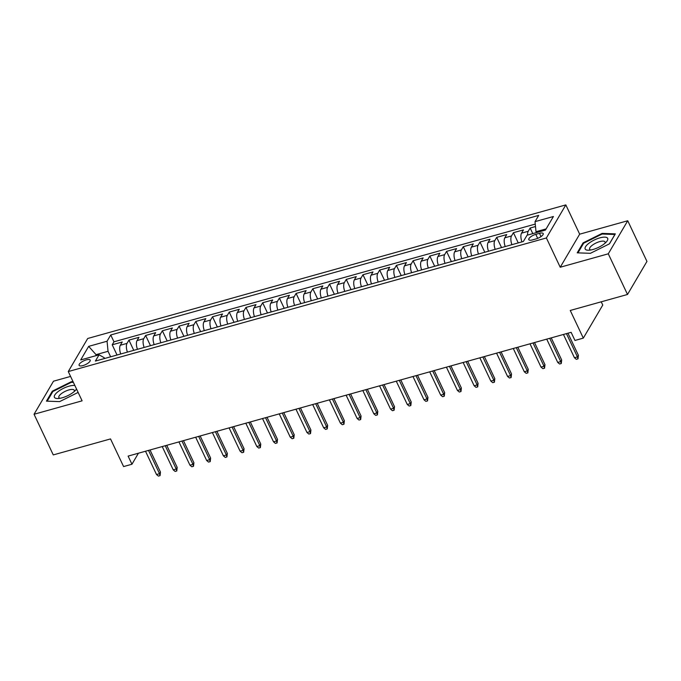 <?xml version="1.0" encoding="UTF-8"?>
<svg xmlns="http://www.w3.org/2000/svg" width="681" height="681" viewBox="0 0 681 681"><rect width="100%" height="100%" fill="white"/><g stroke="black" fill="none" stroke-linecap="round" stroke-linejoin="round"><path stroke-width="1.02" d="M82.963 365.586A6.12 2.086 -25.3 0 0 90.181 360.104A6.12 2.086 -25.3 0 0 86.325 359.866A6.12 2.086 -25.3 0 0 79.107 365.339A6.12 2.086 -25.3 0 0 82.963 365.586M70.577 376.423L53.493 381.198L34.05 414.261L53.271 454.917L110.526 438.922L123.593 466.57L131.952 464.238L138.43 453.214M565.826 204.904L87.713 338.491L68.27 371.554L546.383 237.967L565.826 204.904L579.667 234.179L560.225 267.241L608.286 253.809L627.729 220.746L579.667 234.179M627.729 220.746L646.95 261.41L627.507 294.473L570.252 310.468L583.319 338.116L602.762 305.054L601.229 301.811M608.286 253.809L627.507 294.473M535.496 226.526L530.141 228.024L532.789 233.626M521.944 241.883A7.653 3.226 -105.6 0 1 521.535 233.149L523.459 229.889L513.423 232.689L518.258 242.913M505.234 246.556A7.653 3.226 74.4 0 1 504.817 237.822L506.741 234.562L496.704 237.363L501.539 247.586M488.515 251.221A7.653 3.226 74.4 0 1 488.107 242.496L490.022 239.235L479.994 242.036L484.821 252.251M471.797 255.894A7.653 3.226 74.4 0 1 471.388 247.16L473.304 243.9L463.276 246.701L468.102 256.924M455.078 260.568A7.653 3.226 74.4 0 1 454.67 251.834L456.585 248.574L446.557 251.374L451.384 261.598M438.36 265.232A7.653 3.226 74.4 0 1 437.951 256.507L439.866 253.247L429.839 256.047L434.674 266.271M421.641 269.906A7.653 3.226 74.4 0 1 421.233 261.181L423.148 257.912L413.12 260.721L417.955 270.936M404.923 274.579A7.653 3.226 74.4 0 1 404.514 265.845L406.438 262.585L396.402 265.386L401.237 275.609M388.213 279.253A7.653 3.226 74.4 0 1 387.795 270.519L389.719 267.258L379.683 270.059L384.518 280.283M371.494 283.917A7.653 3.226 74.4 0 1 371.085 275.192L373.001 271.932L362.973 274.732L367.8 284.947M354.775 288.591A7.653 3.226 74.4 0 1 354.367 279.857L356.282 276.597L346.254 279.397L351.081 289.621M338.057 293.264A7.653 3.226 74.4 0 1 337.648 284.53L339.564 281.27L329.536 284.071L334.362 294.294M321.338 297.929A7.653 3.226 74.4 0 1 320.93 289.204L322.845 285.943L312.817 288.744L317.652 298.968M304.62 302.602A7.653 3.226 74.4 0 1 304.211 293.877L306.135 290.608L296.099 293.417L300.934 303.632M287.91 307.276A7.653 3.226 74.4 0 1 287.493 298.542L289.416 295.282L279.38 298.082L284.215 308.306M271.191 311.949A7.653 3.226 74.4 0 1 270.783 303.215L272.698 299.955L262.67 302.756L267.497 312.979M254.473 316.614A7.653 3.226 74.4 0 1 254.064 307.889L255.979 304.628L245.952 307.429L250.778 317.644M237.754 321.287A7.653 3.226 74.4 0 1 237.346 312.553L239.261 309.293L229.233 312.094L234.06 322.317M221.036 325.961A7.653 3.226 74.4 0 1 220.627 317.227L222.542 313.967L212.515 316.767L217.35 326.991M204.317 330.625A7.653 3.226 74.4 0 1 203.908 321.9L205.824 318.64L195.796 321.441L200.631 331.664M187.598 335.299A7.653 3.226 74.4 0 1 187.19 326.574L189.114 323.305L179.077 326.114L183.913 336.329M170.888 339.972A7.653 3.226 74.4 0 1 170.471 331.238L172.395 327.978L162.359 330.779L167.194 341.002M154.17 344.646A7.653 3.226 74.4 0 1 153.761 335.912L155.677 332.651L145.649 335.452L150.475 345.676M137.451 349.31A7.653 3.226 74.4 0 1 137.043 340.585L138.958 337.325L128.93 340.125L133.757 350.34M583.319 338.116L574.96 340.457L571.121 332.319L128.113 456.1L131.952 464.238M539.48 233.328L535.802 234.349A5.933 2.026 -25.3 0 0 528.805 239.661A5.933 2.026 -25.3 0 0 532.542 239.891L536.219 238.861A5.933 2.026 -25.3 0 0 543.208 233.557A5.933 2.026 -25.3 0 0 539.48 233.328L541.02 236.596M104.61 358.487L104.253 357.738L99.077 354.81L95.4 361.066L523.357 241.483L527.043 235.234L545.43 230.093L553.415 216.507L535.028 221.648L538.705 215.392L110.739 334.967L107.062 341.224L108.041 351.302L96.336 354.571L95.629 355.771M99.077 354.81L80.69 359.943L88.675 346.365L107.062 341.224M527.588 235.073A7.653 3.226 -105.6 0 1 528.226 231.285L530.141 228.024M535.257 224.092L113.974 341.802L112.212 344.799L117.038 355.014M120.733 353.984A7.653 3.226 74.4 0 1 120.324 345.25L122.239 341.99L112.212 344.799M127.424 352.111A7.653 3.226 -105.6 0 1 127.006 343.386L128.93 340.125M144.134 347.446A7.653 3.226 -105.6 0 1 143.725 338.712L145.649 335.452M160.852 342.773A7.653 3.226 -105.6 0 1 160.444 334.039L162.359 330.779M177.571 338.099A7.653 3.226 -105.6 0 1 177.162 329.374L179.077 326.114M194.289 333.435A7.653 3.226 -105.6 0 1 193.881 324.701L195.796 321.441M211.008 328.761A7.653 3.226 -105.6 0 1 210.599 320.027L212.515 316.767M227.726 324.088A7.653 3.226 -105.6 0 1 227.318 315.363L229.233 312.094M244.436 319.415A7.653 3.226 -105.6 0 1 244.028 310.689L245.952 307.429M261.155 314.75A7.653 3.226 -105.6 0 1 260.746 306.016L262.67 302.756M277.874 310.076A7.653 3.226 -105.6 0 1 277.465 301.342L279.38 298.082M294.592 305.403A7.653 3.226 -105.6 0 1 294.183 296.678L296.099 293.417M311.311 300.738A7.653 3.226 -105.6 0 1 310.902 292.004L312.817 288.744M328.029 296.065A7.653 3.226 -105.6 0 1 327.621 287.331L329.536 284.071M344.748 291.391A7.653 3.226 -105.6 0 1 344.331 282.666L346.254 279.397M361.458 286.718A7.653 3.226 -105.6 0 1 361.049 277.993L362.973 274.732M378.176 282.053A7.653 3.226 -105.6 0 1 377.768 273.319L379.683 270.059M394.895 277.38A7.653 3.226 -105.6 0 1 394.486 268.646L396.402 265.386M411.613 272.706A7.653 3.226 -105.6 0 1 411.205 263.981L413.12 260.721M428.332 268.042A7.653 3.226 -105.6 0 1 427.923 259.308L429.839 256.047M445.051 263.368A7.653 3.226 -105.6 0 1 444.642 254.634L446.557 251.374M461.769 258.695A7.653 3.226 -105.6 0 1 461.352 249.97L463.276 246.701M478.479 254.022A7.653 3.226 -105.6 0 1 478.071 245.296L479.994 242.036M495.198 249.357A7.653 3.226 -105.6 0 1 494.789 240.623L496.704 237.363M511.916 244.683A7.653 3.226 -105.6 0 1 511.508 235.949L513.423 232.689M546.128 228.901L535.998 231.727L535.028 221.648M536.415 232.613L535.998 231.727M560.225 267.241L546.383 237.967M34.05 414.261L82.112 400.828L68.27 371.554M96.753 355.456L88.675 346.365M110.637 356.801L108.041 351.302M113.974 341.802L110.739 334.967M602.132 233.396L583.072 242.879L577.216 252.838L590.418 253.306L609.478 243.824L615.335 233.864L602.132 233.396L602.438 234.043M73.097 381.76L71.36 381.7L52.301 391.183L46.444 401.143L59.647 401.611L78.136 392.409M583.413 243.602L583.072 242.879M52.641 391.907L52.301 391.183M71.667 382.347L71.36 381.7M566.447 333.63L577.454 356.912L578.399 355.303L577.999 358.853L577.454 356.912L574.449 357.755L563.442 334.465M578.399 355.303L567.954 333.205M577.999 358.853L576.322 359.321L574.449 357.755M593.015 249.484A12.437 4.239 -25.3 0 0 606.32 241.951A12.437 4.239 -25.3 0 0 599.842 237.873A12.437 4.239 -25.3 0 0 586.537 245.415A12.437 4.239 -25.3 0 0 588.818 250.225A12.437 4.239 -25.3 0 0 593.015 249.484M604.881 243.347A8.512 2.903 -25.3 0 0 605.043 241.959A8.512 2.903 -25.3 0 0 599.68 241.627A8.512 2.903 -25.3 0 0 589.644 249.237A8.512 2.903 -25.3 0 0 590.81 249.995M577.965 252.864L583.634 243.219L602.106 234.034L614.9 234.485L609.376 243.875M74.867 385.506A12.437 4.239 -25.3 0 0 57.953 391.703A12.437 4.239 -25.3 0 0 58.047 398.521A12.437 4.239 -25.3 0 0 73.361 392.256A12.437 4.239 -25.3 0 0 75.548 390.256A12.437 4.239 -25.3 0 0 76.51 388.97M74.11 391.643A8.512 2.903 -25.3 0 0 74.263 390.264A8.512 2.903 -25.3 0 0 69.121 389.873A8.512 2.903 -25.3 0 0 61.29 393.72A8.512 2.903 -25.3 0 0 58.872 397.542A8.512 2.903 -25.3 0 0 60.039 398.3M47.193 401.169L52.863 391.524L71.326 382.33L73.403 382.407M549.729 338.295L560.735 361.585L561.68 359.977L561.28 363.526L560.735 361.585L557.73 362.428L546.724 339.138M561.68 359.977L551.235 337.878M561.28 363.526L559.603 363.995L557.73 362.428M533.01 342.969L544.017 366.259L544.97 364.65L544.562 368.2L544.017 366.259L541.012 367.093L530.005 343.811M544.97 364.65L534.517 342.543M544.562 368.2L542.893 368.668L541.012 367.093M516.3 347.642L527.307 370.924L528.252 369.315L527.843 372.873L527.307 370.924L524.293 371.766L513.287 348.476M528.252 369.315L517.807 347.216M527.843 372.873L526.175 373.333L524.293 371.766M499.582 352.307L510.588 375.597L511.533 373.988L511.125 377.538L510.588 375.597L507.575 376.44L496.568 353.15M511.533 373.988L501.088 351.89M511.125 377.538L509.456 378.006L507.575 376.44M482.863 356.98L493.87 380.27L494.815 378.662L494.406 382.211L493.87 380.27L490.856 381.105L479.85 357.823M494.815 378.662L484.37 356.563M494.406 382.211L492.738 382.679L490.856 381.105M466.144 361.654L477.151 384.935L478.096 383.326L477.696 386.885L477.151 384.935L474.146 385.778L463.14 362.496M478.096 383.326L467.651 361.228M477.696 386.885L476.019 387.353L474.146 385.778M449.426 366.327L460.433 389.609L461.377 388L460.977 391.549L460.433 389.609L457.428 390.451L446.421 367.161M461.377 388L450.933 365.901M460.977 391.549L459.3 392.018L457.428 390.451M432.707 370.992L443.714 394.282L444.667 392.673L444.259 396.223L443.714 394.282L440.709 395.125L429.702 371.835M444.667 392.673L434.214 370.575M444.259 396.223L442.59 396.691L440.709 395.125M415.989 375.665L427.004 398.955L427.949 397.346L427.54 400.896L427.004 398.955L423.991 399.79L412.984 376.508M427.949 397.346L417.504 375.248M427.54 400.896L425.872 401.364L423.991 399.79M399.279 380.339L410.285 403.62L411.23 402.011L410.822 405.57L410.285 403.62L407.272 404.463L396.265 381.173M411.23 402.011L400.786 379.913M410.822 405.57L409.153 406.029L407.272 404.463M382.56 385.003L393.567 408.294L394.512 406.685L394.103 410.234L393.567 408.294L390.553 409.136L379.547 385.846M394.512 406.685L384.067 384.586M394.103 410.234L392.435 410.703L390.553 409.136M365.842 389.677L376.848 412.967L377.793 411.358L377.393 414.908L376.848 412.967L373.843 413.801L362.828 390.519M377.793 411.358L367.348 389.26M377.393 414.908L375.716 415.376L373.843 413.801M349.123 394.35L360.13 417.632L361.075 416.023L360.675 419.581L360.13 417.632L357.125 418.474L346.118 395.193M361.075 416.023L350.63 393.924M360.675 419.581L358.998 420.049L357.125 418.474M332.405 399.023L343.411 422.305L344.356 420.696L343.956 424.246L343.411 422.305L340.406 423.148L329.4 399.858M344.356 420.696L333.911 398.598M343.956 424.246L342.279 424.714L340.406 423.148M315.686 403.688L326.693 426.978L327.646 425.37L327.238 428.919L326.693 426.978L323.688 427.821L312.681 404.531M327.646 425.37L317.193 403.271M327.238 428.919L325.569 429.388L323.688 427.821M298.976 408.362L309.983 431.652L310.928 430.043L310.519 433.593L309.983 431.652L306.969 432.486L295.963 409.204M310.928 430.043L300.483 407.945M310.519 433.593L308.851 434.061L306.969 432.486M282.257 413.035L293.264 436.317L294.209 434.708L293.8 438.266L293.264 436.317L290.251 437.159L279.244 413.869M294.209 434.708L283.764 412.609M293.8 438.266L292.132 438.726L290.251 437.159M265.539 417.7L276.546 440.99L277.49 439.381L277.082 442.931L276.546 440.99L273.532 441.833L262.525 418.543M277.49 439.381L267.046 417.283M277.082 442.931L275.413 443.399L273.532 441.833M248.82 422.373L259.827 445.663L260.772 444.055L260.372 447.604L259.827 445.663L256.822 446.498L245.807 423.216M260.772 444.055L250.327 421.956M260.372 447.604L258.695 448.072L256.822 446.498M232.102 427.047L243.108 450.328L244.053 448.719L243.653 452.278L243.108 450.328L240.104 451.171L229.097 427.889M244.053 448.719L233.609 426.621M243.653 452.278L241.976 452.746L240.104 451.171M215.383 431.72L226.39 455.002L227.335 453.393L226.935 456.942L226.39 455.002L223.385 455.844L212.378 432.554M227.335 453.393L216.89 431.294M226.935 456.942L225.266 457.411L223.385 455.844M198.665 436.385L209.68 459.675L210.625 458.066L210.216 461.616L209.68 459.675L206.666 460.518L195.66 437.228M210.625 458.066L200.171 435.968M210.216 461.616L208.548 462.084L206.666 460.518M181.955 441.058L192.961 464.348L193.906 462.74L193.498 466.289L192.961 464.348L189.948 465.183L178.941 441.901M193.906 462.74L183.461 440.641M193.498 466.289L191.829 466.757L189.948 465.183M165.236 445.732L176.243 469.013L177.188 467.404L176.779 470.963L176.243 469.013L173.229 469.856L162.223 446.566M177.188 467.404L166.743 445.306M176.779 470.963L175.111 471.422L173.229 469.856M148.518 450.396L159.524 473.687L160.469 472.078L160.069 475.627L159.524 473.687L156.511 474.529L145.504 451.239M160.469 472.078L150.024 449.979M160.069 475.627L158.392 476.096L156.511 474.529M521.535 233.149L528.226 231.285M120.324 345.25L127.006 343.386M137.043 340.585L143.725 338.712M153.761 335.912L160.444 334.039M170.471 331.238L177.162 329.374M187.19 326.574L193.881 324.701M203.908 321.9L210.599 320.027M220.627 317.227L227.318 315.363M237.346 312.553L244.028 310.689M254.064 307.889L260.746 306.016M270.783 303.215L277.465 301.342M287.493 298.542L294.183 296.678M304.211 293.877L310.902 292.004M320.93 289.204L327.621 287.331M337.648 284.53L344.331 282.666M354.367 279.857L361.049 277.993M371.085 275.192L377.768 273.319M387.795 270.519L394.486 268.646M404.514 265.845L411.205 263.981M421.233 261.181L427.923 259.308M437.951 256.507L444.642 254.634M454.67 251.834L461.352 249.97M471.388 247.16L478.071 245.296M488.107 242.496L494.789 240.623M504.817 237.822L511.508 235.949M537.692 238.367L535.802 234.349"/></g></svg>
